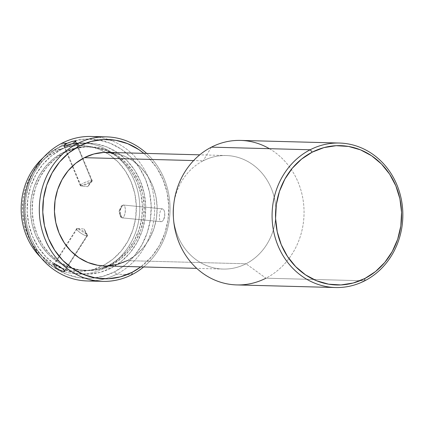 <?xml version="1.0" encoding="UTF-8"?>
<svg xmlns="http://www.w3.org/2000/svg" width="424" height="424" viewBox="0 0 424 424"><rect width="100%" height="100%" fill="white"/><g stroke="black" fill="none" stroke-linecap="round" stroke-linejoin="round"><path stroke-width="0.32" stroke-dasharray="2.12 1.59" d="M120.029 215.222L119.07 211.088L122.011 217.857C125.525 218.349 126.686 204.697 123.108 205.004L119.07 211.088L123.108 205.004A6.455 2.745 95.6 0 1 123.188 205.009A6.455 2.745 95.6 0 1 125.303 211.603A6.455 2.745 95.6 0 1 122.011 217.857L161.274 221.71L162.408 221.254L163.51 219.892L164.374 217.835L164.793 212.917L164.284 210.802L163.415 209.377L162.371 208.857L123.108 205.004L162.371 208.857L161.311 209.318L160.394 210.696L159.334 215.233L159.62 219.786L160.298 221.196L161.274 221.71L162.408 221.254L163.51 219.892L164.83 215.381L164.284 210.802L163.415 209.377L162.371 208.857L161.311 209.318L160.394 210.696L159.334 215.233L159.62 219.786L160.298 221.196L161.274 221.71L122.011 217.857A6.455 2.745 95.6 0 1 121.932 217.851A6.455 2.745 95.6 0 1 119.817 211.258A6.455 2.745 95.6 0 1 123.108 205.004L120.814 207.219L120.029 215.222L122.011 217.857L119.07 211.088L120.814 207.219M123.188 205.009L162.371 208.857M87.418 234.817L84.148 228.981L77.359 228.451L87.418 234.817L86.878 235.866L84.148 228.981L86.878 235.866A6.455 1.526 -147.4 0 0 87.551 235.638A6.455 1.526 -147.4 0 0 83.936 231.541A6.455 1.526 -147.4 0 0 77.359 228.451L54.526 264.126L77.359 228.451A6.455 1.526 -147.4 0 0 76.68 228.679A6.455 1.526 -147.4 0 0 80.3 232.776A6.455 1.526 -147.4 0 0 86.878 235.866L64.575 270.708L86.878 235.866C83.623 235.998 73.516 228.128 77.359 228.451L77.481 228.457M63.52 269.521L64.522 270.623M92.077 181.186L87.747 186.687L91.589 180.454L92.077 181.186L80.979 185.892L87.747 186.687L80.979 185.892A6.455 1.219 -22.6 0 0 87.927 183.783A6.455 1.219 -22.6 0 0 92.241 180.698A6.455 1.219 -22.6 0 0 91.589 180.454L75.467 141.669L91.589 180.454A6.455 1.219 -22.6 0 0 84.641 182.564A6.455 1.219 -22.6 0 0 80.327 185.648A6.455 1.219 -22.6 0 0 80.979 185.892L72.679 165.932L80.788 185.882L87.747 186.687L91.589 180.454C88.372 180.189 77.099 185.966 80.979 185.892M64.549 146.365L72.679 165.932L64.549 146.365M87.376 280.964A72.276 65.376 91.5 0 0 116.558 274.238L114.485 271.869A69.695 63.044 91.5 0 0 146.937 183.062A69.695 63.044 91.5 0 0 68.82 142.485A69.695 63.044 91.5 0 0 61.888 145.506L51.214 152.46L41.96 161.571L34.487 172.494L29.071 184.806L25.933 198.035L25.186 211.677L26.855 225.202L30.888 238.092L37.116 249.853L45.315 260.034L55.152 268.238L66.266 274.158L78.217 277.556L90.556 278.314L102.804 276.39L114.485 271.869L125.16 264.915L134.413 255.804L141.886 244.881L147.298 232.569L150.441 219.341L151.188 205.698L149.513 192.173L145.485 179.283L139.252 167.522L131.058 157.341L121.216 149.137L110.108 143.217L98.151 139.819L85.818 139.061L73.569 140.985L61.888 145.506L62.01 143.195L61.888 145.506A69.695 63.044 91.5 0 0 30.888 238.092A69.695 63.044 91.5 0 0 114.485 271.869L116.558 274.238A72.276 65.376 -88.5 0 1 95.087 280.667M55.745 149.047L55.618 151.357A62.98 56.97 91.5 0 0 27.47 234.711A62.98 56.97 91.5 0 0 102.571 265.843A62.98 56.97 91.5 0 0 103.154 265.551L105.226 267.92A65.561 59.307 -88.5 0 1 40.598 257.236A65.561 59.307 91.5 0 0 78.753 274.026A65.561 59.307 91.5 0 0 105.226 267.92L111.168 268.079A65.561 59.307 -88.5 0 1 84.694 274.18A65.561 59.307 -88.5 0 1 28.302 222.038A65.561 59.307 -88.5 0 1 61.687 149.206L55.745 149.047A65.561 59.307 91.5 0 0 43.227 157.691A65.561 59.307 -88.5 0 1 55.745 149.047L61.687 149.206L72.679 144.95L84.196 143.142L95.803 143.853L107.049 147.054L117.501 152.619L126.76 160.336L134.466 169.913L140.328 180.979L144.123 193.106L145.697 205.831L144.992 218.662L142.035 231.107L136.947 242.692L129.914 252.969L121.206 261.539L111.168 268.079L100.175 272.33L88.653 274.137L77.051 273.427L65.805 270.231L55.353 264.666L46.094 256.944L38.383 247.367L32.521 236.306L28.731 224.179L27.157 211.454L27.862 198.623L30.814 186.173L35.907 174.593L42.941 164.316L51.643 155.741L61.687 149.206A65.561 59.307 -88.5 0 1 88.16 143.1A65.561 59.307 -88.5 0 1 144.547 195.241A65.561 59.307 -88.5 0 1 111.168 268.079L105.226 267.92A65.561 59.307 91.5 0 0 138.606 195.082A65.561 59.307 91.5 0 0 82.219 142.941A65.561 59.307 91.5 0 0 55.745 149.047A65.561 59.307 -88.5 0 1 134.392 180.82A65.561 59.307 -88.5 0 1 105.226 267.92L103.154 265.551L112.8 259.271L121.158 251.035L127.916 241.166L132.807 230.036L135.643 218.079L136.321 205.751L134.811 193.529L131.17 181.88L125.536 171.254L118.132 162.053L109.238 154.638L99.195 149.29L88.393 146.216L77.242 145.533L66.176 147.271L55.618 151.357L45.972 157.638L37.614 165.874L30.857 175.743L25.965 186.873L23.124 198.829L22.451 211.157L23.961 223.379L27.602 235.029L33.236 245.655L40.64 254.856L49.534 262.271L59.577 267.618L70.379 270.692L81.525 271.376L92.591 269.637L103.154 265.551A62.98 56.97 91.5 0 0 136.348 209.61A62.98 56.97 91.5 0 0 105.576 152.37A62.98 56.97 91.5 0 0 55.618 151.357L55.745 149.047M64.808 152.529L63.049 152.481A61.952 56.037 91.5 0 0 31.509 221.302A61.952 56.037 91.5 0 0 84.789 270.57A61.952 56.037 91.5 0 0 109.805 264.804L111.565 264.846A61.952 56.037 -88.5 0 1 86.549 270.613A61.952 56.037 -88.5 0 1 33.268 221.349A61.952 56.037 -88.5 0 1 64.808 152.529L75.196 148.506L86.077 146.799L97.043 147.467L107.67 150.494L117.549 155.751L126.294 163.044L133.581 172.096L139.12 182.548L142.703 194.007L144.187 206.032L143.524 218.153L140.731 229.914L135.918 240.864L129.278 250.568L121.052 258.672L111.565 264.846L101.177 268.869L90.291 270.576L79.325 269.908L68.704 266.882L58.825 261.624L50.074 254.326L42.792 245.279L37.254 234.827L33.671 223.369L32.182 211.343L32.849 199.222L35.642 187.461L40.45 176.511L47.096 166.807L55.321 158.703L64.808 152.529A61.952 56.037 -88.5 0 1 89.824 146.757A61.952 56.037 -88.5 0 1 143.105 196.026A61.952 56.037 -88.5 0 1 111.565 264.846L109.805 264.804A61.952 56.037 91.5 0 0 141.346 195.978A61.952 56.037 91.5 0 0 88.065 146.715A61.952 56.037 91.5 0 0 63.049 152.481L64.808 152.529M98.887 137.175A72.276 65.376 -88.5 0 1 154.013 198.146A72.276 65.376 -88.5 0 1 116.558 274.238L131.959 274.646L116.558 274.238A72.276 65.376 91.5 0 0 153.356 193.943A72.276 65.376 91.5 0 0 91.197 136.47M173.776 204.278A56.79 51.368 -88.5 0 1 203.165 160.818L193.62 160.564L203.165 160.818A56.79 51.368 91.5 0 0 173.681 205.036M104.283 265.922A56.79 51.368 91.5 0 0 127.216 260.633L246.026 263.776A56.79 51.368 -88.5 0 1 223.093 269.065A56.79 51.368 -88.5 0 1 173.427 217.618M211.401 147.149L203.165 160.818L211.401 147.149M173.368 216.855A56.79 51.368 91.5 0 0 246.026 263.776L265.949 278.192L364.735 280.805L265.949 278.192A72.276 65.376 91.5 0 0 302.747 197.897A72.276 65.376 91.5 0 0 240.588 140.418M236.767 284.917A72.276 65.376 91.5 0 0 265.949 278.192L246.026 263.776A56.79 51.368 91.5 0 0 271.286 188.336A56.79 51.368 91.5 0 0 203.165 160.818A56.79 51.368 -88.5 0 1 226.098 155.529A56.79 51.368 -88.5 0 1 274.938 200.69A56.79 51.368 -88.5 0 1 246.026 263.776L127.216 260.633A56.79 51.368 91.5 0 0 156.127 197.547A56.79 51.368 91.5 0 0 107.288 152.386M269.378 148.681A72.276 65.376 -88.5 0 1 304.029 214.401A72.276 65.376 -88.5 0 1 265.949 278.192M143.826 153.35L148.66 157.808L156.853 167.983L163.086 179.749L167.114 192.639L168.789 206.165L168.042 219.802L164.899 233.036L159.488 245.348L152.015 256.271L140.821 266.887A69.695 63.044 -88.5 0 0 143.826 153.35M127.216 260.633L135.913 254.972L143.45 247.547L149.545 238.648L153.954 228.61L156.514 217.83L157.124 206.716L155.762 195.697L152.476 185.193L147.398 175.61L140.72 167.316L132.701 160.627L123.649 155.809L113.908 153.037M104.5 265.928L107.717 265.885M146.619 153.424A72.276 65.376 -88.5 0 1 143.614 266.961A72.276 65.376 91.5 0 0 146.619 153.424M109.805 264.804L119.292 258.624L127.513 250.526L134.159 240.816L138.971 229.872L141.764 218.111L142.427 205.984L140.943 193.959L137.36 182.5L131.822 172.049L124.534 163.002L115.789 155.703L105.91 150.446L95.283 147.425L84.318 146.752L73.437 148.458L63.049 152.481L53.562 158.661L45.336 166.759L38.69 176.469L33.883 187.413L31.09 199.174L30.422 211.3L31.911 223.321L35.494 234.779L41.033 245.236L48.315 254.283L57.065 261.576L66.939 266.834L77.566 269.86L88.531 270.528L99.417 268.821L109.805 264.804M65.169 144.409L71.592 141.542M60.637 270.523L56.387 268L54.797 266.548M121.932 217.851L161.274 221.71M87.551 235.638L64.702 271.339M92.241 180.698L75.795 141.128M84.694 274.18L78.753 274.026M86.549 270.613L84.789 270.57M223.093 269.065L196.747 268.365M226.098 155.529L199.752 154.834M89.824 146.757L88.065 146.715M88.16 143.1L82.219 142.941M80.327 185.648L63.881 146.084M76.68 228.679L53.832 264.385"/><path stroke-width="0.64" d="M64.522 270.623L64.713 271.318L64.045 271.54L64.575 270.708L64.045 271.54L63.415 271.466L59.54 269.998L55.518 267.268L53.753 264.783L54.526 264.126L57.791 265.382L63.52 269.521L64.702 271.344M95.087 280.667A72.276 65.376 -88.5 0 1 26.092 227.635A72.276 65.376 -88.5 0 1 62.01 143.195L66.966 143.328L72.69 141.266L75.159 140.927L75.467 141.669L75.159 140.927L75.795 141.123L74.317 142.459L70.246 144.542L64.549 146.365L63.881 146.094L64.098 145.395L66.966 143.328L62.01 143.195A72.276 65.376 91.5 0 0 25.212 223.485A72.276 65.376 91.5 0 0 87.376 280.964L102.778 281.372A72.276 65.376 -88.5 0 1 40.614 223.893A72.276 65.376 -88.5 0 1 77.412 143.603A72.276 65.376 91.5 0 0 45.267 239.618A72.276 65.376 91.5 0 0 131.959 274.646L132.087 272.335A69.695 63.044 -88.5 0 1 48.49 238.558A69.695 63.044 -88.5 0 1 79.489 145.973L77.412 143.603L72.462 143.471L67.978 145.496L64.549 146.365L63.876 146.084L65.169 144.409M102.778 281.372A72.276 65.376 -88.5 0 0 131.959 274.646A72.276 65.376 91.5 0 0 143.614 266.961A72.276 65.376 -88.5 0 1 131.959 274.646L132.087 272.335A69.695 63.044 -88.5 0 0 140.821 266.887L132.087 272.335L120.405 276.856L108.157 278.78L95.819 278.022L83.867 274.62L72.753 268.705L62.916 260.5L54.717 250.319L48.49 238.558L44.456 225.669L42.787 212.143L43.534 198.501L46.672 185.272L52.088 172.955L59.561 162.037L68.815 152.921L79.489 145.973L77.412 143.603A72.276 65.376 -88.5 0 1 106.599 136.873A72.276 65.376 -88.5 0 1 146.619 153.424A72.276 65.376 91.5 0 0 77.412 143.603L72.462 143.471L75 142.019L75.795 141.128M265.949 278.192A72.276 65.376 -88.5 0 1 173.48 218.471A72.276 65.376 -88.5 0 1 173.877 203.425A72.276 65.376 -88.5 0 1 211.401 147.149L310.193 149.762A72.276 65.376 -88.5 0 1 339.375 143.036A72.276 65.376 -88.5 0 1 401.539 200.515A72.276 65.376 -88.5 0 1 364.735 280.805L364.863 278.494A69.695 63.044 -88.5 0 1 281.266 244.717A69.695 63.044 -88.5 0 1 312.265 152.131L310.193 149.762A72.276 65.376 91.5 0 0 278.043 245.777A72.276 65.376 91.5 0 0 364.735 280.805A72.276 65.376 -88.5 0 1 335.554 287.53A72.276 65.376 -88.5 0 1 273.39 230.057A72.276 65.376 -88.5 0 1 310.193 149.762L211.401 147.149A72.276 65.376 91.5 0 0 174.603 227.439A72.276 65.376 91.5 0 0 236.767 284.917L335.554 287.53M40.598 257.236A65.561 59.307 -88.5 0 1 43.227 157.691A65.561 59.307 91.5 0 0 40.598 257.236M64.713 271.318L62.609 271.265L60.637 270.523M54.797 266.548L53.901 265.281L53.811 264.417L54.526 264.126L55.92 264.47L59.874 266.68L63.52 269.521M199.752 154.834L107.288 152.386A56.79 51.368 91.5 0 0 84.36 157.675L193.62 160.564L84.36 157.675A56.79 51.368 91.5 0 0 55.443 220.761A56.79 51.368 91.5 0 0 104.283 265.922L196.747 268.365M173.427 217.618A56.79 51.368 -88.5 0 1 173.776 204.278M173.877 203.425L173.681 205.036A56.79 51.368 91.5 0 0 173.368 216.855L173.48 218.471M364.863 278.494L353.181 283.015L340.933 284.939L328.6 284.181L316.643 280.783L305.534 274.863L295.692 266.659L287.499 256.478L281.266 244.717L277.232 231.827L275.563 218.302L276.31 204.66L279.453 191.431L284.864 179.119L292.337 168.196L301.591 159.085L312.265 152.131L323.947 147.61L336.195 145.686L348.533 146.444L360.485 149.842L371.594 155.762L381.436 163.966L389.63 174.147L395.862 185.908L399.896 198.798L401.565 212.323L400.818 225.966L397.68 239.194L392.264 251.506L384.791 262.43L375.537 271.54L364.863 278.494L364.735 280.805A72.276 65.376 91.5 0 0 396.885 184.79A72.276 65.376 91.5 0 0 310.193 149.762L312.265 152.131A69.695 63.044 -88.5 0 1 395.862 185.908A69.695 63.044 -88.5 0 1 364.863 278.494M339.375 143.036L240.588 140.418A72.276 65.376 91.5 0 0 211.401 147.149A72.276 65.376 -88.5 0 1 269.378 148.681M79.489 145.973L91.171 141.452L103.419 139.528L115.752 140.286L127.709 143.683L138.818 149.603L143.826 153.35A69.695 63.044 -88.5 0 0 79.489 145.973M113.908 153.037L103.859 152.423L93.879 153.986L84.36 157.675L75.663 163.335L68.121 170.761L62.031 179.659L57.622 189.692L55.062 200.472L54.452 211.587L55.814 222.611L59.1 233.115L64.178 242.698L70.856 250.992L78.875 257.675L87.927 262.498L97.668 265.27L104.5 265.928M107.717 265.885L117.697 264.322L127.216 260.633M71.592 141.542L75.594 140.98M106.599 136.873L91.197 136.47A72.276 65.376 91.5 0 0 62.01 143.195A72.276 65.376 -88.5 0 1 98.887 137.175"/></g></svg>
